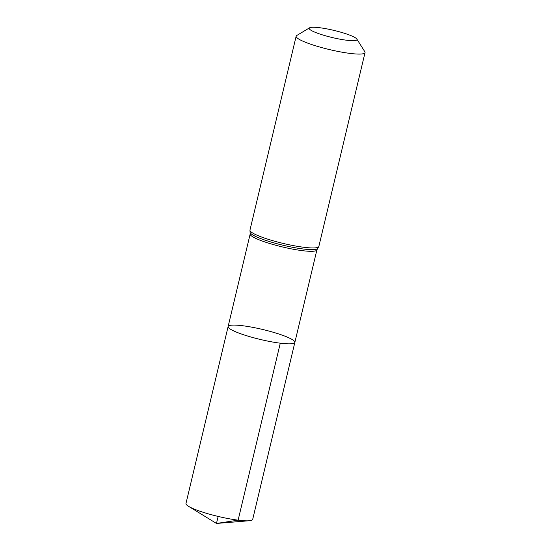 <?xml version="1.0" encoding="UTF-8"?>
<svg xmlns="http://www.w3.org/2000/svg" width="551" height="551" viewBox="0 0 551 551"><rect width="100%" height="100%" fill="white"/><g stroke="black" fill="none" stroke-linecap="round" stroke-linejoin="round"><path stroke-width="0.83" d="M280.28 343.19A34.293 5.131 13.4 0 0 294.854 342.412A34.293 5.131 -166.6 0 1 260.299 339.457A34.293 5.131 -166.6 0 1 228.128 326.523A34.293 5.131 13.4 0 0 245.36 335.332A34.293 5.131 13.4 0 0 280.28 343.19L238.122 520.172L216.467 523.45L218.141 516.432M346.538 40.216A24.561 3.671 -166.6 0 1 319.973 34.072A24.561 3.671 -166.6 0 1 309.593 27.805A24.561 3.671 -166.6 0 1 333.934 30.395A24.561 3.671 -166.6 0 1 356.828 39.052A24.561 3.671 -166.6 0 1 346.538 40.216M356.828 39.052L364.824 51.725A35.402 5.296 -166.6 0 1 365.031 52.6A35.402 5.296 -166.6 0 1 349.995 53.406A35.402 5.296 -166.6 0 1 313.946 45.285A35.402 5.296 -166.6 0 1 296.156 36.194A35.402 5.296 -166.6 0 1 296.741 35.505L309.593 27.805M242.695 325.744A34.293 5.131 -166.6 0 1 277.621 333.603A34.293 5.131 -166.6 0 1 294.854 342.412L252.689 519.393A34.293 5.131 13.4 0 1 249.183 520.743A34.293 5.131 13.4 0 1 218.141 516.432A34.293 5.131 13.4 0 1 188.49 506.286A34.293 5.131 13.4 0 1 185.969 503.497L228.128 326.523A34.293 5.131 -166.6 0 1 242.695 325.744M365.031 52.6L318.843 246.476L316.901 249.879A34.293 5.131 -166.6 0 1 302.327 250.657A34.293 5.131 -166.6 0 1 267.407 242.791A34.293 5.131 -166.6 0 1 250.175 233.982L228.128 326.523M318.843 246.476A35.402 5.296 -166.6 0 1 303.808 247.282A35.402 5.296 -166.6 0 1 267.758 239.162A35.402 5.296 -166.6 0 1 249.968 230.07L250.175 233.982M317.596 248.625A34.851 5.214 -166.6 0 1 303.071 248.969A34.851 5.214 -166.6 0 1 269.033 241.434A34.851 5.214 -166.6 0 1 250.113 232.55M316.901 249.879L294.854 342.412M296.156 36.194L249.968 230.07M188.49 506.286L216.467 523.45L249.183 520.743"/></g></svg>

